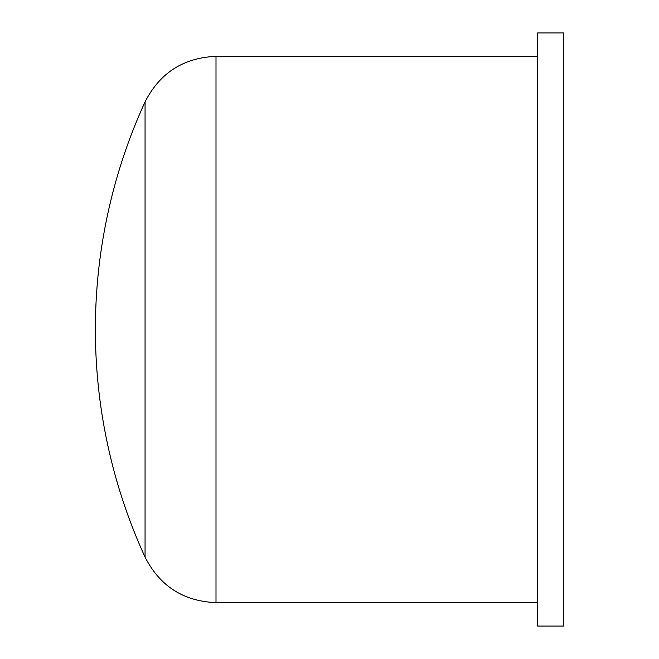 <?xml version="1.0" encoding="UTF-8"?>
<svg xmlns="http://www.w3.org/2000/svg" width="659" height="659" viewBox="0 0 659 659"><rect width="100%" height="100%" fill="white"/><g stroke="black" fill="none" stroke-linecap="round" stroke-linejoin="round"><path stroke-width="0.99" d="M145.062 329.5L145.062 101.881A546.278 546.278 0 0 0 145.062 557.119L145.062 329.5M537.604 56.361L216.004 56.361C183.49 57.72 159.849 72.894 145.062 101.881M145.062 557.119C159.84 586.106 183.49 601.28 216.004 602.639L537.604 602.639M563.618 32.95L537.604 32.95L537.604 626.05L563.618 626.05L563.618 32.95M216.004 602.639L216.004 56.361"/></g></svg>
